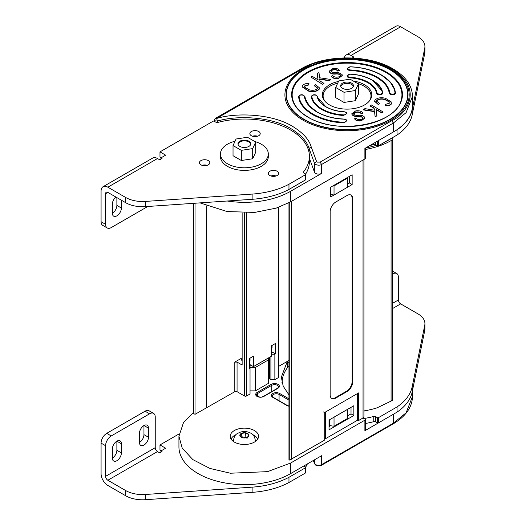 <?xml version="1.0" encoding="UTF-8"?>
<svg xmlns="http://www.w3.org/2000/svg" width="526" height="526" viewBox="0 0 526 526"><rect width="100%" height="100%" fill="white"/><g stroke="black" fill="none" stroke-linecap="round" stroke-linejoin="round"><path stroke-width="0.79" d="M193.621 412.463L183.581 422.325L178.932 436.31L182.239 448.165L192.845 459.606L209.94 468.442L230.381 473.222L267.576 471.644L290.654 463.031L364.893 420.169L365.511 419.307L365.511 429.86A2.111 1.216 180 0 1 364.893 430.722L393.33 414.304A65.448 37.787 0 0 0 394.48 413.62M178.932 436.31L178.932 446.863A65.448 37.787 0 0 0 219.335 481.77A65.448 37.787 0 0 0 290.654 473.584L321.603 455.713L321.603 464.636C319.874 465.569 317.888 465.569 315.633 464.636L314.489 463.419L314.489 459.823M365.511 419.307L362.966 417.999M287.281 367.924L287.281 361.447L281.325 377.195L283.212 386.196L288.965 394.908M254.393 430.531A14.163 8.179 180 0 1 258.542 436.31A14.163 8.179 180 0 1 249.797 443.865A14.163 8.179 180 0 1 234.366 442.09A14.163 8.179 180 0 1 230.217 436.31A14.163 8.179 180 0 1 238.962 428.756A14.163 8.179 180 0 1 254.393 430.531M268.372 379.154L269.496 378.503M255.393 390.884L268.372 383.388L268.372 359.935L255.393 367.431L255.393 390.884L250.034 390.884M329.585 419.748L329.585 425.573L334.03 426.257L347.699 418.367L347.699 409.248L334.03 417.138L334.03 426.257M329.02 420.07L329.02 429.841L353.84 415.514L353.84 405.743L329.02 420.07L329.02 426.586L330.525 425.718M268.372 357.982L268.372 359.935M255.393 367.431L250.034 367.431M251.79 365.675A2.794 1.611 180 0 1 249.975 364.623M282.133 381.823A65.448 37.787 0 0 0 281.969 382.474M392.837 273.862A7.975 4.609 -60 0 1 396.742 273.513A7.975 4.609 -60 0 1 398.392 277.169L398.392 299.965A3.189 1.841 -120 0 0 400.648 303.877L417.914 313.844A23.933 13.821 180 0 1 424.923 323.615A23.933 13.821 180 0 1 424.758 325.232L412.16 386.88A65.566 37.852 180 0 1 397.058 406.92L378.464 417.657A0.796 0.46 180 0 1 377.339 417.657L375.571 416.631A1.598 0.92 0 0 0 373.776 416.447A64.645 37.326 180 0 1 364.781 418.387M424.923 323.615L424.923 328.822A23.933 13.821 180 0 1 424.758 330.446L412.16 392.094A65.566 37.852 180 0 1 397.058 412.134L378.464 422.865A0.796 0.46 180 0 1 377.339 422.865L375.571 421.845A1.598 0.92 0 0 0 373.776 421.661A64.645 37.326 180 0 1 365.511 423.469M367.983 410.188A52.521 30.324 180 0 1 363.972 411.082M392.837 368.877A11.355 6.555 180 0 1 392.869 369.37A11.355 6.555 180 0 1 392.837 369.87M287.472 363.354L288.965 362.493M282.127 382.54L282.127 383.079A64.645 37.326 180 0 1 282.127 382.54A64.645 37.326 180 0 1 288.031 366.944A1.598 0.92 0 0 0 288.182 366.563A1.598 0.92 0 0 0 287.709 365.912L287.472 365.774M397.058 412.134L397.058 406.92M121.388 452.893A6.384 3.682 -60 0 1 116.877 460.71A6.384 3.682 -60 0 1 113.682 461.026A6.384 3.682 -60 0 1 112.36 458.1A6.384 3.682 120 0 0 116.877 450.282L116.877 441.163L121.388 443.773L121.388 452.893L116.877 450.282M148.47 437.257A6.384 3.682 -60 0 1 143.953 445.075A6.384 3.682 -60 0 1 140.764 445.39A6.384 3.682 -60 0 1 139.443 442.465A6.384 3.682 120 0 0 143.953 434.647L143.953 425.527L148.47 428.138L148.47 437.257L143.953 434.647M160.93 452.215L160.93 450.966L162.008 451.591L159.753 452.893L157.498 451.591L107.85 480.251A3.189 1.841 60 0 1 105.594 476.346L105.594 445.726A7.975 4.609 -60 0 1 111.236 435.955L149.594 413.804A7.975 4.609 -60 0 1 153.585 413.41A7.975 4.609 -60 0 1 155.242 417.059L155.242 447.679A3.189 1.841 -120 0 0 157.498 451.591M303.765 466.016A1.598 0.92 0 0 0 303.811 466.043L305.58 467.068A0.796 0.46 180 0 1 305.816 467.39A0.796 0.46 180 0 1 305.58 467.719L288.958 477.292A65.448 37.787 180 0 1 252.118 487.155L145.419 494.486A23.933 13.821 180 0 1 125.668 490.541L107.85 480.251M160.93 450.966L165.664 448.231L159.976 444.943L179.064 433.924M161.147 450.835L159.976 450.157L159.976 444.943M307.355 463.939A64.645 37.326 180 0 1 305.665 467.127M305.816 467.39L305.816 472.604A0.796 0.46 180 0 1 305.58 472.927L288.958 482.506A65.448 37.787 180 0 1 252.118 492.362L145.419 499.7A23.933 13.821 180 0 1 125.668 495.748L107.85 485.465A9.573 5.53 60 0 1 101.077 473.735L101.077 443.116L105.594 445.726M288.971 477.306L288.971 482.513L288.958 477.292M111.236 435.955L106.719 433.345L145.084 411.2L149.594 413.804M153.585 413.41L149.075 410.799A7.975 4.609 120 0 0 145.084 411.2M106.719 433.345A7.975 4.609 120 0 0 101.077 443.116M112.36 458.1L112.36 448.98A6.384 3.682 -60 0 1 115.148 442.557A6.384 3.682 -60 0 1 120.066 440.847A6.384 3.682 -60 0 1 121.388 443.773M139.443 442.465L139.443 433.345A6.384 3.682 -60 0 1 142.23 426.921A6.384 3.682 -60 0 1 147.149 425.212A6.384 3.682 -60 0 1 148.47 428.138M252.756 434.654A13.564 7.831 180 0 1 253.966 435.278A13.564 7.831 180 0 1 257.641 439.177M231.111 439.177A13.564 7.831 180 0 1 235.996 434.654M233.452 440.683A10.928 6.312 0 0 0 233.445 440.814A10.928 6.312 0 0 0 233.524 441.564M248.772 434.66L247.595 437.198L243.203 437.875L239.987 436.021L241.164 433.483L245.557 432.806L248.772 434.66A4.55 2.623 180 0 1 247.595 437.198A4.55 2.623 180 0 1 243.203 437.875A4.55 2.623 180 0 1 241.164 437.198A4.55 2.623 180 0 1 239.987 436.021A4.55 2.623 180 0 1 241.164 433.483A4.55 2.623 180 0 1 245.557 432.806A4.55 2.623 180 0 1 247.595 433.483A4.55 2.623 180 0 1 248.772 434.66L246.825 438.868M255.228 441.564A10.928 6.312 0 0 0 255.307 440.814A10.928 6.312 0 0 0 255.307 440.683M245.057 437.586L245.557 432.806M242.335 437.376L241.164 433.483M323.378 411.93A1.598 0.92 0 0 0 325.633 411.93L357.226 393.691A1.598 0.92 0 0 0 357.693 393.034M357.226 393.691L357.226 420.399L325.633 438.638L325.633 411.93M353.84 415.514L351.02 413.883L351.02 407.367M347.699 415.803L351.02 413.883M324.226 438.894A1.598 0.92 0 0 0 325.633 438.638M357.226 420.399A1.598 0.92 0 0 0 357.693 419.748L357.693 393.415M304.015 95.384L303.929 95.265C301.549 94.325 299.787 94.7 298.65 96.376L298.617 96.804C299.294 103.339 303.995 109.296 312.72 114.675C322.03 119.711 332.347 122.426 343.662 122.814L347.009 120.691L346.042 119.573L344.096 119.06C333.602 118.56 324.608 116.2 317.112 111.966C310.84 108.277 306.941 103.924 305.415 98.895L309.308 105.772L316.954 111.946M346.128 119.698L347.009 120.691M316.724 95.384L316.639 95.265C314.259 94.325 312.503 94.7 311.359 96.376L311.333 96.856C312.043 101.498 315.488 105.713 321.675 109.5C328.231 113.07 335.535 115.062 343.577 115.47L347.009 113.346L346.042 112.235L344.175 111.722C337.133 111.282 331.097 109.638 326.067 106.791C321.682 104.214 318.96 101.176 317.908 97.685L325.916 106.778M346.128 112.36L347.009 113.346M376.471 93.201L376.984 92.872L377.747 93.806C380.64 94.404 382.139 93.996 382.257 92.576L382.777 92.846C382.632 94.542 380.837 95.035 377.385 94.312L376.471 93.201C375.886 89.374 373.046 85.902 367.95 82.786C362.552 79.84 356.543 78.203 349.922 77.868L347.916 77.335L347.035 75.737L350.507 74.113C358.969 74.639 366.247 76.625 372.349 80.077C377.721 83.22 381.087 86.994 382.441 91.412L372.428 80.195M382.257 92.576C381.56 87.993 378.161 83.838 372.066 80.11C365.603 76.592 358.403 74.626 350.474 74.225L350.152 74.212C347.548 74.62 346.923 75.488 348.284 76.822L350.369 77.296C356.963 77.684 362.947 79.341 368.318 82.273C373.499 85.442 376.386 88.973 376.984 92.872M350.349 77.269L349.915 77.868L350.355 77.296M382.777 92.846L382.441 91.412M350 70.53L350.033 69.932C360.001 70.28 369.081 72.667 377.273 77.105C384.953 81.832 389.095 87.079 389.687 92.826L389.174 93.148C388.582 87.467 384.499 82.286 376.912 77.611C368.811 73.232 359.843 70.872 350 70.53L347.982 70.004L347.094 68.406L350.428 66.776C362.394 67.335 372.691 70.043 381.304 74.902C388.569 79.15 393.113 84.252 394.934 90.196L390.377 82.188L381.389 75.027M389.174 93.148L390.095 94.312C393.507 95.035 395.309 94.562 395.493 92.892L394.934 90.196M292.923 100.111C294.915 106.666 299.991 112.34 308.157 117.134C336.956 135.544 396.302 124.511 401.18 100.111A54.888 31.692 0 0 0 385.867 72.443A54.888 31.692 0 0 0 321.899 66.684A54.888 31.692 0 0 0 292.923 100.111A54.888 31.692 0 0 0 307.999 117.12M227.219 201.011A65.448 37.787 0 0 0 290.654 191.267L321.603 173.402L321.603 164.474C319.874 165.401 317.888 165.401 315.633 164.474L314.489 163.257L309.084 148.464L311.155 146.728L316.553 161.502L317.125 162.113L320.11 162.113L391.837 120.704C406.736 114.181 424.37 88.486 391.837 68.991C358.081 50.207 313.568 60.391 302.266 68.991L216.594 118.462C237.213 112.202 272.448 114.01 292.522 126.332C302.871 132.703 309.084 139.502 311.155 146.728M322.523 96.672A24.735 14.281 180 0 1 323.207 94.713M353.308 81.037A24.735 14.281 180 0 1 364.544 84.752A24.735 14.281 180 0 1 371.783 94.851A24.735 14.281 180 0 1 356.516 108.04A24.735 14.281 180 0 1 329.565 104.95A24.735 14.281 180 0 1 322.32 94.851A24.735 14.281 180 0 1 338.507 81.451M272.251 176.282L272.626 175.638M334.03 185.902L334.03 195.021L347.699 187.131L347.699 178.005L334.03 185.902L333.142 185.763M347.462 177.492L347.699 178.005M334.03 195.021L330.709 194.508M200.018 202.885L227.12 211.551L254.683 212.419L276.216 208.118L290.654 201.82L364.893 158.964L365.511 158.102L365.511 148.049M364.893 158.964L364.893 148.411L393.33 131.993A65.448 37.787 0 0 0 412.496 105.272L412.496 96.35L406.111 112.63L393.33 123.064L321.603 164.474L320.11 162.113M321.603 173.402A4.221 2.439 180 0 1 317.415 174.014A4.221 2.439 180 0 1 314.489 172.18L309.4 158.26M217.468 122.499L217.468 121.065C237.45 115.003 271.587 116.752 291.029 128.692C301.063 134.873 307.079 141.461 309.084 148.464L309.084 152.665M370.902 94.713A24.735 14.281 180 0 1 371.586 96.672M310.899 77.072L322.681 84.41L324.003 83.378L319.92 80.938L319.676 78.9L329.204 80.478L330.953 79.505L319.558 77.756L318.986 72.562L317.191 73.561L318.066 79.827L312.22 76.336L310.899 77.072L322.681 84.41M317.191 73.561L318.02 79.801M319.716 79.202L329.204 80.774L330.953 79.505M390.016 102.386L384.835 99.585C381.35 98.704 378.667 99.105 376.774 100.782L376.583 101.308M379.594 103.504L378.47 104.418L374.617 101.196L374.933 100.144C377.254 97.816 380.752 97.178 385.433 98.244L391.923 102.346L391.6 103.438C390.391 105.042 388.241 105.752 385.15 105.548L385.229 104.464L389.779 103.07L390.022 102.228L384.835 99.282C381.35 98.408 378.667 98.803 376.774 100.479L376.577 101.156L379.594 103.504L378.47 104.72L374.624 101.347M391.916 102.485L391.6 103.74C390.391 105.345 388.241 106.048 385.15 105.851L385.15 105.548M374.394 110.197L374.183 108.461L370.1 106.022L371.422 104.99L383.204 112.031L381.883 113.064L376.09 109.599M383.204 112.031L381.883 112.768L376.044 109.27L376.918 115.838L375.123 116.838L374.545 111.644L363.157 109.895L364.899 108.626L374.427 110.204L374.183 108.461M362.966 118.133L361.803 117.068L355.806 116.857L352.078 114.957L351.828 113.866M362.881 113.11L361.277 113.511C360.297 112.183 358.6 111.696 356.181 112.051C354.215 112.393 353.4 113.123 353.735 114.247C354.813 115.24 356.477 115.595 358.725 115.312C361.507 115.115 363.433 115.72 364.498 117.14L364.755 118.034L361.184 120.572C358.048 121.046 355.878 120.408 354.682 118.672L356.332 118.278C357.115 119.409 358.522 119.81 360.54 119.494C362.335 119.211 363.111 118.56 362.861 117.548L361.803 116.772L355.806 116.555L352.078 114.655L351.822 113.715L355.701 110.907C359.205 110.414 361.599 111.144 362.881 113.11L361.277 113.807C360.297 112.485 358.6 111.999 356.181 112.354L353.603 113.872M364.748 118.186L361.184 120.875C358.048 121.342 355.878 120.71 354.682 118.968L354.682 118.672M311.333 96.856L311.846 96.528C312.549 101.104 315.942 105.259 322.043 108.994C328.507 112.511 335.7 114.471 343.629 114.878C346.088 114.806 346.798 113.938 345.76 112.275L344.142 111.834C337.403 111.486 331.281 109.822 325.791 106.824C320.604 103.655 317.717 100.124 317.119 96.232L317.908 97.685M298.617 96.804L299.13 96.488C299.8 102.951 304.449 108.843 313.082 114.162C322.293 119.146 332.504 121.828 343.702 122.216C346.115 122.131 346.805 121.263 345.76 119.612L344.07 119.165C334.109 118.823 325.029 116.43 316.83 111.999C309.15 107.265 305.014 102.024 304.416 96.271L304.935 96.547L305.415 98.895M314.509 85.6L317.526 87.947L317.329 88.618C315.442 90.294 312.753 90.696 309.275 89.814L304.081 86.869L304.33 86.034L308.874 84.64L308.953 83.549C305.862 83.351 303.712 84.055 302.503 85.659L302.18 86.757L308.67 90.86C313.351 91.919 316.856 91.281 319.177 88.953L319.486 87.901L315.633 84.679L314.509 85.896L317.52 88.092M302.187 86.915L308.67 91.156C313.351 92.221 316.856 91.583 319.177 89.256L319.479 88.052M304.094 87.014L304.33 86.33L308.874 84.936L308.953 83.549M331.222 75.994C332.504 77.953 334.898 78.69 338.402 78.19L342.288 75.389L342.025 74.442L338.303 72.542L332.3 72.332L331.248 71.549C330.999 70.537 331.774 69.892 333.569 69.61C335.588 69.287 336.988 69.695 337.777 70.826L339.428 70.431C338.225 68.689 336.055 68.058 332.925 68.525L329.355 71.069L329.605 71.957C330.67 73.377 332.596 73.988 335.384 73.785C337.626 73.508 339.29 73.864 340.375 74.85C340.71 75.981 339.895 76.711 337.922 77.046C335.509 77.401 333.806 76.914 332.833 75.593L331.222 76.29C332.504 78.256 334.898 78.985 338.402 78.492L342.281 75.534M329.361 71.214L329.605 72.259C330.67 73.679 332.596 74.284 335.384 74.087C337.626 73.804 339.29 74.159 340.375 75.152L340.506 75.527M331.248 71.852C330.999 70.839 331.774 70.188 333.569 69.905C335.588 69.59 336.988 69.991 337.777 71.128L339.428 70.431M322.681 84.114L324.003 83.378M374.183 108.165L370.1 105.726M376.918 115.536L375.123 116.838M375.123 116.542L374.545 111.644M374.545 111.341L363.157 109.599M353.59 113.721L353.735 114.247M331.248 71.549L331.124 71.109M325.239 101.577A23.933 13.821 180 0 1 323.115 95.89A23.933 13.821 180 0 1 337.712 83.167M357.509 83.463A23.933 13.821 180 0 1 363.979 86.119A23.933 13.821 180 0 1 370.988 95.89A23.933 13.821 180 0 1 368.864 101.577M250.731 144.177A6.384 3.682 0 0 0 248.89 141.941A6.384 3.682 0 0 0 242.236 141.073A6.384 3.682 0 0 0 238.028 144.177M352.321 57.978L353.86 57.084L351 55.44A9.573 5.53 -120 0 0 346.213 54.96L395.861 26.3A9.573 5.53 60 0 1 400.648 26.773L417.914 36.741A23.933 13.821 180 0 1 424.923 46.512A23.933 13.821 180 0 1 424.758 48.129L412.16 109.776A65.566 37.852 180 0 1 397.058 129.817L394.48 131.309M335.654 58.439L336.344 58.038L336.837 58.32M424.923 46.512L424.923 51.726A23.933 13.821 180 0 1 424.758 53.343L412.16 114.99A65.566 37.852 180 0 1 397.058 135.031L378.464 145.768A0.796 0.46 180 0 1 377.339 145.768L375.571 144.742A1.598 0.92 0 0 0 373.776 144.558A64.645 37.326 180 0 1 369.949 145.492M397.058 129.817L397.058 135.031M346.213 54.96A9.573 5.53 -120 0 0 344.366 57.886M254.854 141.54A23.933 13.821 180 0 1 261.297 144.196A23.933 13.821 180 0 1 268.313 153.967A23.933 13.821 180 0 1 253.532 166.735A23.933 13.821 180 0 1 227.449 163.737A23.933 13.821 180 0 1 220.44 153.967A23.933 13.821 180 0 1 235.037 141.244M268.313 153.967L268.313 156.577A23.933 13.821 180 0 1 253.532 169.339A23.933 13.821 180 0 1 227.449 166.347A23.933 13.821 180 0 1 220.44 156.577L220.44 153.967M342.538 88.335A6.384 3.682 0 0 0 349.494 89.137A6.384 3.682 0 0 0 353.433 85.731A6.384 3.682 0 0 0 351.565 83.121A6.384 3.682 0 0 0 344.609 82.326A6.384 3.682 0 0 0 340.67 85.731A6.384 3.682 0 0 0 342.538 88.335M335.706 87.487L335.706 97.645L344.011 102.445L355.359 100.69L358.397 94.134L358.397 83.976L350.092 79.176L338.744 80.932L335.706 87.487L344.011 92.28L355.359 90.525L358.397 83.976M344.011 102.445L344.011 92.28M355.359 100.69L355.359 90.525M239.863 146.406A6.384 3.682 0 0 0 246.819 147.208A6.384 3.682 0 0 0 250.764 143.802A6.384 3.682 0 0 0 248.89 141.198A6.384 3.682 0 0 0 241.934 140.396A6.384 3.682 0 0 0 237.995 143.802A6.384 3.682 0 0 0 239.863 146.406M233.031 145.557L233.031 155.722L241.335 160.515L252.684 158.76L255.721 152.211L255.721 142.046L247.417 137.253L236.075 139.009L233.031 145.557L241.335 150.351L252.684 148.602L255.721 142.046M241.335 160.515L241.335 150.351M252.684 158.76L252.684 148.602M115.865 197.026A6.384 3.682 120 0 0 112.36 204.127L112.36 213.247A6.384 3.682 120 0 0 113.682 216.166A6.384 3.682 120 0 0 118.6 214.457A6.384 3.682 120 0 0 121.388 208.033L121.388 200.215M200.945 164.842A5.188 2.992 180 0 1 199.426 162.725A5.188 2.992 180 0 1 202.628 159.957A5.188 2.992 180 0 1 208.283 160.608A5.188 2.992 180 0 1 209.802 162.725A5.188 2.992 180 0 1 206.6 165.486A5.188 2.992 180 0 1 200.945 164.842M202.063 165.328A5.188 2.992 180 0 1 207.165 165.328M251.369 135.728A5.188 2.992 180 0 1 249.85 133.611A5.188 2.992 180 0 1 253.045 130.849A5.188 2.992 180 0 1 258.7 131.493A5.188 2.992 180 0 1 260.219 133.611A5.188 2.992 180 0 1 257.017 136.379A5.188 2.992 180 0 1 251.369 135.728M252.48 136.221A5.188 2.992 180 0 1 257.589 136.221M269.818 175.493A5.188 2.992 180 0 1 268.299 173.376A5.188 2.992 180 0 1 271.501 170.608A5.188 2.992 180 0 1 277.156 171.259A5.188 2.992 180 0 1 278.675 173.376A5.188 2.992 180 0 1 275.473 176.144A5.188 2.992 180 0 1 269.818 175.493M270.936 175.986A5.188 2.992 180 0 1 276.045 175.986M161.147 157.774L159.976 157.096L159.976 151.882L213.056 121.236A0.796 0.46 180 0 1 214.187 121.236L215.956 122.256A1.598 0.92 0 0 0 217.751 122.446A64.645 37.326 180 0 1 309.4 156.353A64.645 37.326 180 0 1 303.489 171.949A1.598 0.92 0 0 0 303.344 172.331A1.598 0.92 0 0 0 303.811 172.982L305.58 174.001A0.796 0.46 180 0 1 305.816 174.33A0.796 0.46 180 0 1 305.58 174.658L288.971 184.245A65.448 37.787 180 0 1 252.118 194.087L145.419 201.425A23.933 13.821 180 0 1 125.668 197.474L107.85 187.19A9.573 5.53 -120 0 0 103.063 186.717A9.573 5.53 -120 0 0 101.077 191.096L101.077 221.716L105.594 224.319A7.975 4.609 120 0 0 107.245 227.975A7.975 4.609 120 0 0 111.236 227.58L147.786 206.475M309.4 156.353L309.4 161.567A64.645 37.326 180 0 1 305.665 174.067M305.816 174.33L305.816 179.544A0.796 0.46 180 0 1 305.58 179.866L288.958 189.445A65.448 37.787 180 0 1 252.118 199.301L145.419 206.639A23.933 13.821 180 0 1 125.668 202.688L107.85 192.398A3.189 1.841 -120 0 0 106.252 192.24A3.189 1.841 -120 0 0 105.594 193.706L105.594 224.319M103.063 186.717L152.711 158.05A9.573 5.53 60 0 1 157.498 158.523L159.753 159.832L162.008 158.523L160.93 157.899L165.664 155.17L159.976 151.882M288.971 184.245L288.971 189.452L288.958 184.231M160.93 157.899L160.93 159.148M116.877 197.612L116.877 205.429A6.384 3.682 -60 0 1 112.36 213.247M107.245 227.975L102.734 225.371A7.975 4.609 -60 0 1 101.077 221.716M353.334 86.382A6.384 3.682 0 0 0 351.565 84.43A6.384 3.682 0 0 0 345.141 83.516A6.384 3.682 0 0 0 340.769 86.382M349.33 176.414L349.33 182.93L347.699 183.87M330.709 187.164L352.15 174.79L352.15 184.56L330.709 196.934L330.709 187.164M349.33 182.93L352.15 184.56M347.075 195.488L335.792 202.004A7.975 4.609 120 0 0 330.15 211.774L330.15 394.809A7.975 4.609 120 0 0 331.801 398.458A7.975 4.609 120 0 0 335.792 398.064L347.075 391.554A7.975 4.609 120 0 0 352.716 381.777L352.716 198.749A7.975 4.609 120 0 0 351.059 195.093A7.975 4.609 120 0 0 347.075 195.488M331.525 398.281A7.975 4.609 120 0 0 335.226 397.741L346.509 391.226A7.975 4.609 120 0 0 352.15 381.455L352.15 198.42A7.975 4.609 120 0 0 350.77 194.949M392.837 399.931L392.837 139.291A1.197 0.69 180 0 0 392.488 138.798L391.64 138.312L389.385 139.614A59.063 34.098 0 0 1 385.966 141.435M365.642 147.977A59.063 34.098 0 0 0 376.458 145.261M392.837 139.291A1.197 0.69 180 0 1 392.488 139.778L391.074 140.593A61.457 35.485 180 0 1 365.511 149.45M363.67 417.039L363.039 417.96L358.64 420.498L358.64 392.876L324.226 412.746L324.226 440.367L289.806 459.994A11.013 6.358 60 0 1 288.965 460.053L288.965 202.766M392.488 399.714L392.488 400.286L391.074 401.101L377.05 407.854A61.457 35.485 180 0 1 363.972 410.911M356.562 420.78A11.013 6.358 -120 0 0 358.64 420.498M195.028 203.227L195.028 414.33L234.8 391.692L234.8 362.092L237.062 362.092L237.062 391.692L244.393 395.933L244.393 212.892M206.31 205.844L206.31 407.821M193.621 203.325L193.621 413.521L195.028 414.33M206.593 205.955L206.593 407.979M242.138 357.858L234.8 362.092M278.714 366.346L288.965 360.428M242.138 212.866L242.138 365.024L237.062 362.092M272.041 345.444L272.041 347.765L271.475 347.436M250.034 358.147L250.034 360.468L249.469 360.139M246.648 212.866L246.648 395.933L250.034 393.974L250.034 368.568L249.469 368.897L249.469 358.469L253.42 356.194L253.42 366.615L271.475 356.194L271.475 345.766L275.42 343.491L275.42 353.913L274.861 354.235L274.861 379.647L278.241 377.688L278.241 207.435M249.469 365.964L250.034 366.287L250.034 368.568M242.138 360.468L241.007 359.817L242.138 359.159M269.496 357.332L269.496 378.832L270.91 379.647L274.861 379.647M271.475 352.282L272.041 351.96L275.42 353.913M270.91 356.516L270.91 379.647M278.714 207.27L278.714 377.037A1.598 0.92 180 0 1 278.241 377.688M274.861 354.235L271.475 354.235M249.469 364.334L253.42 366.615M246.648 395.933A1.598 0.92 180 0 1 244.393 395.933M237.062 391.692L234.8 391.692M321.241 465.411L321.603 464.636L393.33 423.226L392.961 424.002L321.241 465.411L316.001 465.411L314.555 463.781L313.404 460.447M393.33 414.304L393.33 423.226L406.111 412.792L412.496 396.512L412.496 390.43M364.893 430.722L364.893 420.169M290.654 463.031L290.654 473.584M288.965 398.859L279.641 393.481A4.787 2.761 0 0 0 272.869 393.481A4.787 2.761 0 0 0 272.869 397.386L286.972 405.533A4.787 2.761 0 0 0 288.965 406.217M263.855 396.42L277.965 388.273A4.787 2.761 0 0 0 277.965 384.368A4.787 2.761 0 0 0 271.192 384.368L257.089 392.508A4.787 2.761 0 0 0 257.089 396.42A4.787 2.761 0 0 0 263.855 396.42A0.796 0.46 -120 0 0 263.46 396.38C260.186 398.392 255.09 395.361 256.484 395.118A3.991 2.301 180 0 1 257.655 393.487L271.758 385.341A3.991 2.301 180 0 1 277.399 385.341A3.991 2.301 180 0 1 278.563 386.972L277.564 388.234A0.796 0.46 -120 0 1 277.965 388.273M271.758 391.587L271.758 385.341A0.796 0.46 -120 0 0 271.192 384.368M257.655 396.472L257.655 393.487A0.796 0.46 -120 0 0 257.089 392.508M272.869 397.386A0.796 0.46 -60 0 1 273.27 397.347L272.264 396.085A3.991 2.301 180 0 1 274.73 393.954A3.991 2.301 180 0 1 279.076 394.454A0.796 0.46 -60 0 1 279.641 393.481M279.076 400.7L279.076 394.454L288.965 400.168M286.972 405.533A0.796 0.46 -60 0 1 287.374 405.493L273.27 397.347M400.648 303.877L392.837 308.387M287.709 367.358L287.709 365.912M373.776 421.661L373.776 416.447M375.571 421.845L375.571 416.631M377.339 422.865L377.339 417.657M378.464 422.865L378.464 417.657M412.16 392.094L412.16 386.88M424.758 330.446L424.758 325.232M392.837 303.173L398.392 299.965M125.668 490.541L125.668 495.748M305.58 467.719L305.58 472.927M252.118 487.155L252.118 492.362M145.419 494.486L145.419 499.7M105.594 476.346L155.242 447.679M255.149 441.616A10.928 6.312 0 0 0 255.307 440.551C254.84 436.81 253.335 434.344 250.784 433.168C247.332 431.353 243.702 431.057 239.902 432.287C237.114 433.911 234.589 433.7 233.445 440.551A10.928 6.312 0 0 0 233.603 441.616M343.702 122.216L343.662 122.814M304.416 96.271L303.647 95.298C300.787 94.693 299.281 95.088 299.13 96.488M343.629 114.878L343.577 115.47M317.119 96.232L316.356 95.298C313.47 94.693 311.964 95.107 311.846 96.528M389.687 92.826L390.456 93.806C393.317 94.404 394.822 94.009 394.973 92.615C394.303 86.152 389.654 80.254 381.021 74.935C371.81 69.951 361.605 67.269 350.401 66.881C347.988 66.973 347.305 67.841 348.343 69.491L350.033 69.932M394.973 92.615L395.493 92.892M307.874 117.166A55.408 31.987 180 0 1 307.874 71.93A55.408 31.987 180 0 1 386.229 71.93A55.408 31.987 180 0 1 386.229 117.166A55.408 31.987 180 0 1 307.874 117.166M390.18 69.708A60.99 35.216 0 0 0 303.923 69.708A60.99 35.216 0 0 0 303.923 119.507A60.99 35.216 0 0 0 390.18 119.507A60.99 35.216 0 0 0 390.18 69.708M389.976 69.767A60.707 35.051 0 0 0 304.127 69.767A60.707 35.051 0 0 0 304.127 119.33A60.707 35.051 0 0 0 389.976 119.33A60.707 35.051 0 0 0 389.976 69.767M390.989 69.485A62.14 35.873 180 0 1 390.989 120.217A62.14 35.873 180 0 1 303.114 120.217A62.14 35.873 180 0 1 303.114 69.485A62.14 35.873 180 0 1 390.989 69.485M217.468 121.065L216.594 118.462L215.463 118.324L214.476 119.961L215.101 120.822L217.468 121.065M316.553 161.502L314.489 163.257L314.489 172.18M391.837 120.704L393.33 123.064L393.33 131.993M290.654 201.82L290.654 191.267M302.082 68.899L309.61 65.356M412.496 96.35C412.141 85.495 405.631 76.329 392.961 68.86C368.877 54.283 325.226 54.283 301.142 68.86L302.266 68.991M400.648 26.773L351 55.44M373.776 143.282L373.776 144.558M375.571 142.244L375.571 144.742M377.339 141.224L377.339 145.768M378.464 140.573L378.464 145.768M412.16 109.776L412.16 114.99M424.758 48.129L424.758 53.343M157.498 158.523L107.85 187.19M125.668 202.688L125.668 197.474M303.489 172.719L303.489 171.949M305.58 179.866L305.58 174.658M252.118 199.301L252.118 194.087M145.419 206.639L145.419 201.425M105.594 193.706L107.85 192.398M116.877 205.429L121.388 208.033M352.15 198.42L352.716 198.749M352.15 381.455L352.716 381.777M289.806 459.994L289.806 202.3M291.503 201.333L291.503 459.257M363.039 417.96L363.039 160.035M391.074 401.101L391.074 140.593M392.488 400.286L392.488 139.778M346.509 391.226L347.075 391.554M335.226 397.741L335.792 398.064M287.472 367.667L287.472 361.283M392.961 424.002C405.631 416.526 412.141 407.367 412.496 396.512M314.555 463.781L313.345 460.48M263.46 396.38L277.564 388.234M288.965 406.059L287.374 405.493M392.837 271.258L396.742 273.513M214.476 121.407L214.476 119.961M301.142 68.86L215.463 118.324M323.115 95.89L323.115 98.447M370.988 95.89L370.988 98.447M363.972 159.496L363.972 417.243"/></g></svg>
